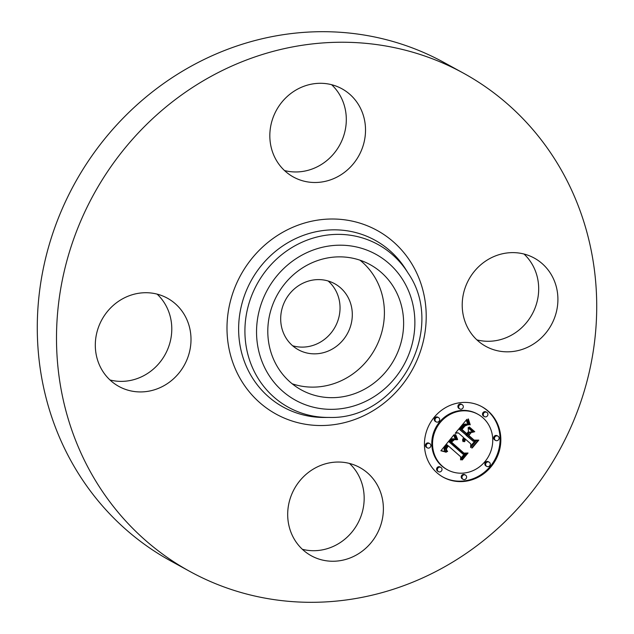 <?xml version="1.0" encoding="UTF-8"?>
<svg xmlns="http://www.w3.org/2000/svg" width="634" height="634" viewBox="0 0 634 634"><rect width="100%" height="100%" fill="white"/><g stroke="black" fill="none" stroke-linecap="round" stroke-linejoin="round"><path stroke-width="0.95" d="M360.017 260.194A71.46 66.808 -61.2 0 1 377.602 343.786A71.46 66.808 -61.2 0 1 292.187 383.792M300.873 350.998A37.683 35.227 -61.2 0 1 298.368 349.754A37.683 35.227 -61.2 0 1 284.92 301.102A37.683 35.227 -61.2 0 1 332.113 282.447A37.683 35.227 -61.2 0 1 334.625 283.691A37.683 35.227 -61.2 0 1 348.074 332.343A37.683 35.227 -61.2 0 1 300.873 350.998M328.127 280.981A37.683 35.227 -61.2 0 1 335.117 326.938A37.683 35.227 -61.2 0 1 292.599 345.736M189.875 571.448L170.657 560.9A284.222 265.701 -61.2 0 1 69.209 193.901A284.222 265.701 -61.2 0 1 425.208 53.193A284.222 265.701 -61.2 0 1 444.125 62.552L463.343 73.1A284.222 265.701 -61.2 0 1 564.791 440.099A284.222 265.701 -61.2 0 1 208.792 580.807A284.222 265.701 -61.2 0 1 189.875 571.448A284.222 265.701 -61.2 0 1 88.427 204.449A284.222 265.701 -61.2 0 1 444.418 63.741A284.222 265.701 -61.2 0 1 463.343 73.1M524.009 254.028A50.348 47.067 -61.2 0 1 533.899 310.747A50.348 47.067 -61.2 0 1 476.895 339.879M349.485 463.446A50.348 47.067 -61.2 0 1 357.584 523.747A50.348 47.067 -61.2 0 1 302.378 549.298M157.105 294.121A50.348 47.067 -61.2 0 1 166.996 350.848A50.348 47.067 -61.2 0 1 109.991 379.972M331.622 84.702A50.348 47.067 -61.2 0 1 339.729 144.996A50.348 47.067 -61.2 0 1 284.515 170.554M274.601 300.199A71.46 66.808 -61.2 0 1 370.09 264.616A71.46 66.808 -61.2 0 1 396.821 354.327A71.46 66.808 -61.2 0 1 301.332 389.918A71.46 66.808 -61.2 0 1 274.601 300.199M338.548 87.104A50.348 47.067 -61.2 0 1 341.9 88.76A50.348 47.067 -61.2 0 1 359.866 153.769A50.348 47.067 -61.2 0 1 296.807 178.693A50.348 47.067 -61.2 0 1 293.455 177.037A50.348 47.067 -61.2 0 1 275.481 112.028A50.348 47.067 -61.2 0 1 338.548 87.104M100.101 323.253A50.348 47.067 -61.2 0 1 167.376 298.178A50.348 47.067 -61.2 0 1 186.214 361.388A50.348 47.067 -61.2 0 1 118.93 386.463A50.348 47.067 -61.2 0 1 100.101 323.253M314.67 557.444A50.348 47.067 -61.2 0 1 311.318 555.788A50.348 47.067 -61.2 0 1 293.344 490.771A50.348 47.067 -61.2 0 1 356.411 465.847A50.348 47.067 -61.2 0 1 359.755 467.504A50.348 47.067 -61.2 0 1 377.729 532.52A50.348 47.067 -61.2 0 1 314.67 557.444M467.004 283.152A50.348 47.067 -61.2 0 1 534.28 258.086A50.348 47.067 -61.2 0 1 553.117 321.295A50.348 47.067 -61.2 0 1 485.834 346.362A50.348 47.067 -61.2 0 1 467.004 283.152M488.307 411.204A40.196 37.58 -61.2 0 1 493.426 463.605A40.196 37.58 -61.2 0 1 443.301 477.244A40.196 37.58 -61.2 0 1 436.977 472.805A40.196 37.58 -61.2 0 1 431.857 420.397A40.196 37.58 -61.2 0 1 481.983 406.766A40.196 37.58 -61.2 0 1 488.307 411.204M482.862 417.735A31.668 29.608 -61.2 0 1 486.896 459.024A31.668 29.608 -61.2 0 1 447.406 469.77A31.668 29.608 -61.2 0 1 442.421 466.267A31.668 29.608 -61.2 0 1 438.387 424.978A31.668 29.608 -61.2 0 1 477.877 414.24A31.668 29.608 -61.2 0 1 482.862 417.735M454.277 434.797L456.306 439.79L452.842 439.283L449.736 442.199L463.002 454.158L465.673 453.754L460.546 459.904L460.672 456.749L448.373 445.924L446.518 448.626L446.534 449.91L447.604 451.519L447.057 451.59L445.987 449.046L447.921 445.789L447.445 445.108L444.894 448.872L445.084 450.505L446.328 452.201L440.876 450.774L454.071 434.686M455.751 434.773L457.653 439.513L457.249 439.766L455.307 434.528M454.309 439.782L451.519 442.16L463.937 453.112L468.043 453.017L462.313 459.896L461.718 459.912L467.092 453.469L463.7 453.603L450.814 442.263L453.009 439.933L454.602 439.671L453.999 439.608M466.862 419.336L468.732 424.804L464.579 424.883L459.999 429.701L465.784 434.797L466.473 433.973L461.362 429.48L464.46 425.905L467.29 424.986L464.952 426.008L461.98 429.432L466.751 433.632L468.447 431.603L468.154 427.609L473.329 432.174L469.398 432.626L466.83 435.709L473.059 441.193L476.102 440.884L470.594 447.493L470.816 443.887L465.499 439.204L464.698 441.652L464.231 441.684L465.166 438.91L464.579 438.403L463.082 441.692L462.646 439.631L463.541 437.484L458.327 432.895L455.22 433.307L466.862 419.336M468.566 419.708L470.23 424.732L469.826 424.859L468.463 421.697L468.058 419.034L468.471 418.979L468.566 419.708L468.09 419.446M474.747 431.714L474.264 431.897L468.922 427.197L469.406 427.007L474.747 431.714L473.709 431.405M468.827 435.463L474.121 440.123L478.789 440.123L472.298 447.921L471.68 447.961L477.83 440.582L473.986 440.59L468.217 435.51L471.125 432.705L468.827 435.463L468.431 435.249M438.902 417.877A2.433 2.274 -61.2 0 1 436.176 421.879A2.433 2.274 -61.2 0 1 435.487 418.432A2.433 2.274 -61.2 0 1 438.902 417.877M487.142 412.607A2.433 2.274 -61.2 0 1 484.416 416.609A2.433 2.274 -61.2 0 1 483.718 413.162A2.433 2.274 -61.2 0 1 487.142 412.607M462.535 404.928A2.433 2.274 -61.2 0 1 459.809 408.93A2.433 2.274 -61.2 0 1 459.119 405.483A2.433 2.274 -61.2 0 1 462.535 404.928M489.488 462.4A2.433 2.274 -61.2 0 1 486.761 466.402A2.433 2.274 -61.2 0 1 486.072 462.955A2.433 2.274 -61.2 0 1 489.488 462.4M498.308 436.406A2.433 2.274 -61.2 0 1 495.574 440.408A2.433 2.274 -61.2 0 1 494.885 436.969A2.433 2.274 -61.2 0 1 498.308 436.406M438.142 471.403A2.433 2.274 -61.2 0 1 440.868 467.401A2.433 2.274 -61.2 0 1 441.565 470.848A2.433 2.274 -61.2 0 1 438.142 471.403M426.975 447.596A2.433 2.274 -61.2 0 1 429.709 443.594A2.433 2.274 -61.2 0 1 430.399 447.041A2.433 2.274 -61.2 0 1 426.975 447.596M462.749 479.082A2.433 2.274 -61.2 0 1 465.475 475.08A2.433 2.274 -61.2 0 1 466.164 478.519A2.433 2.274 -61.2 0 1 462.749 479.082M458.327 432.895L455.703 432.721M464.579 438.403L463.826 437.983L462.63 440.154M474.89 441.002L470.682 446.059M468.169 427.879L472.576 431.754L468.637 432.206L466.069 435.289L473.059 441.193M461.52 429.281L466.751 433.632M466.315 419.993L467.971 424.392L463.826 424.471L459.246 429.281L465.784 434.797M463.335 441.43L462.844 441.161M463.335 441.098L462.717 440.765M463.359 440.773L462.654 440.384M463.406 440.464L462.654 440.044M463.486 440.154L462.725 439.742M463.581 439.861L462.82 439.441M463.708 439.576L462.947 439.164M463.85 439.299L463.097 438.886M464.025 439.037L463.264 438.617M464.223 438.783L463.462 438.363M464.397 438.585L463.644 438.173M464.698 441.652L464.215 441.383M464.698 441.375L464.223 441.113M464.714 441.106L464.246 440.852M464.746 440.836L464.294 440.59M464.793 440.582L464.365 440.345M464.865 440.337L464.445 440.107M464.952 440.091L464.548 439.869M465.063 439.861L464.667 439.639M465.19 439.631L464.793 439.417M465.499 439.204L465.102 438.99M466.83 435.709L466.069 435.289M469.398 432.626L468.637 432.206M473.329 432.174L472.576 431.754M461.98 429.432L461.576 429.21M462.234 429.083L461.837 428.869M463.882 427.062L463.486 426.848M459.999 429.701L459.246 429.281M460.427 429.21L459.674 428.798M461.528 427.918L460.767 427.506M462.154 427.142L461.394 426.722M462.495 426.745L461.734 426.325M462.82 426.381L462.067 425.969M463.137 426.048L462.384 425.636M463.446 425.755L462.693 425.335M463.747 425.485L462.986 425.073M464.033 425.255L463.28 424.835M464.318 425.057L463.557 424.637M464.579 424.883L463.826 424.471M464.841 424.748L464.08 424.336M465.087 424.645L464.334 424.233M465.348 424.574L464.587 424.154M465.625 424.518L464.865 424.098M465.927 424.479L465.174 424.067M466.259 424.463L465.499 424.051M466.608 424.471L465.847 424.059M466.989 424.495L466.228 424.083M467.385 424.542L466.624 424.13M467.813 424.614L467.052 424.194M468.257 424.701L467.496 424.281M468.732 424.804L467.971 424.392M467.995 423.266L467.242 422.846M467.884 423.005L467.123 422.585M467.773 422.751L467.02 422.339M467.678 422.521L466.925 422.109M467.527 422.109L466.767 421.697M467.409 421.745L466.648 421.333M467.29 421.333L466.529 420.913M467.226 421.095L466.473 420.683M467.171 420.849L466.41 420.429M467.107 420.58L466.355 420.16M447.445 445.108L446.685 444.688L444.212 448.167L444.22 449.815L445.575 451.78L441.042 450.568M446.281 450.433L446.756 451.21M464.413 453.944L460.601 458.517M453.746 435.082L455.545 439.378L451.852 438.95L448.975 441.787L463.002 454.158M441.486 450.909L440.987 450.639M442.088 451.051L441.327 450.631M442.667 451.194L441.906 450.774M443.221 451.345L442.469 450.925M443.768 451.495L443.007 451.083M444.291 451.662L443.531 451.242M444.791 451.828L444.038 451.408M445.282 452.002L444.521 451.582M445.75 452.177L444.989 451.765M446.328 452.201L445.575 451.78M446.051 451.915L445.29 451.495M445.797 451.63L445.036 451.21M445.575 451.345L444.814 450.925M445.385 451.059L444.624 450.647M445.219 450.782L444.458 450.37M445.084 450.505L444.331 450.092M444.981 450.235L444.22 449.815M444.909 449.958L444.149 449.546M444.862 449.688L444.101 449.276M444.846 449.419L444.085 449.007M444.854 449.149L444.101 448.729M444.894 448.872L444.141 448.452M444.965 448.579L444.212 448.167M445.068 448.286L444.307 447.866M445.195 447.984L444.442 447.564M445.353 447.667L444.6 447.255M445.544 447.35L444.783 446.938M445.757 447.025L445.005 446.605M446.003 446.685L445.25 446.273M446.281 446.344L445.52 445.932M446.494 446.098L445.734 445.678M446.716 445.853L445.956 445.433M446.946 445.599L446.185 445.187M447.192 445.353L446.431 444.933M447.604 451.519L446.843 451.107M447.382 451.281L446.621 450.861M447.184 451.043L446.423 450.623M447.002 450.806L446.265 450.402M446.851 450.576L446.178 450.211M446.724 450.354L446.106 450.013M446.534 449.91L446.011 449.625M446.431 449.482L445.987 449.244M446.431 449.07L446.011 448.84M448.373 445.924L447.802 445.607M449.736 442.199L448.975 441.787M449.918 441.938L449.157 441.526M450.108 441.684L449.347 441.272M450.299 441.438L449.538 441.018M450.497 441.185L449.736 440.773M450.695 440.947L449.934 440.527M450.94 440.662L450.18 440.242M451.186 440.4L450.425 439.988M451.424 440.17L450.671 439.75M451.67 439.956L450.909 439.544M451.907 439.774L451.146 439.354M452.145 439.616L451.384 439.196M452.375 439.481L451.622 439.061M452.613 439.37L451.852 438.95M452.842 439.283L452.082 438.871M453.072 439.219L452.311 438.807M453.31 439.188L452.549 438.768M453.556 439.172L452.795 438.752M453.809 439.18L453.056 438.76M454.079 439.204L453.326 438.791M454.364 439.251L453.603 438.839M454.657 439.322L453.896 438.91M454.966 439.417L454.206 439.005M455.283 439.536L454.523 439.116M455.608 439.671L454.855 439.259M455.949 439.83L455.196 439.417M456.306 439.79L455.545 439.378M456.139 439.505L455.378 439.093M455.981 439.227L455.228 438.807M455.838 438.95L455.077 438.53M455.695 438.68L454.943 438.26M455.569 438.411L454.808 437.999M455.45 438.157L454.689 437.737M455.339 437.904L454.578 437.484M455.236 437.658L454.475 437.238M455.141 437.412L454.38 437M455.054 437.175L454.301 436.763M469.208 427.086L473.986 431.294M457.653 439.513L456.9 439.1M457.336 438.879L456.583 438.466M457.043 438.268L456.298 437.864M456.773 437.69L456.044 437.286M456.535 437.135L455.822 436.747M456.321 436.604L455.632 436.232M456.139 436.105L455.481 435.748M455.981 435.637L455.355 435.296M455.854 435.193L455.267 434.869M470.23 424.732L469.485 424.32M469.976 424.312L469.271 423.916M469.746 423.853L469.065 423.48M469.525 423.369L468.867 423.005M469.326 422.846L468.692 422.498M469.136 422.284L468.526 421.951M468.97 421.689L468.383 421.372M468.819 421.063L468.264 420.762M468.684 420.405L468.169 420.12M465.839 453.072L463.216 453.175M451.036 441.985L463.937 453.112M467.092 453.469L466.355 453.056M462.313 459.896L461.917 459.682M451.519 442.16L451.091 441.922M451.662 441.946L451.257 441.724M451.812 441.739L451.416 441.526M451.971 441.549L451.574 441.335M452.201 441.28L451.804 441.066M452.446 441.034L452.042 440.812M452.692 440.804L452.272 440.567M452.945 440.582L452.51 440.345M453.207 440.392L452.739 440.139M453.469 440.21L452.993 439.948M453.746 440.051L453.262 439.782M454.023 439.909L453.587 439.663M477.83 440.582L473.519 440.17M468.375 435.312L474.121 440.123M472.298 447.921L471.902 447.699M442.928 477.03A40.196 37.58 118.8 0 0 492.792 463.002A40.196 37.58 118.8 0 0 487.546 410.784A40.196 37.58 118.8 0 0 481.602 406.56M477.877 414.24L477.117 413.82A31.668 29.608 118.8 0 0 437.634 424.566A31.668 29.608 118.8 0 0 441.66 465.855A31.668 29.608 118.8 0 0 446.645 469.35L447.406 469.77M438.522 417.608L437.761 417.188A2.433 2.274 118.8 0 0 435.035 421.19A2.433 2.274 118.8 0 0 435.415 421.459L436.176 421.879M486.761 412.338L486.001 411.918A2.433 2.274 118.8 0 0 483.274 415.92A2.433 2.274 118.8 0 0 483.655 416.189L484.416 416.609M462.154 404.658L461.394 404.238A2.433 2.274 118.8 0 0 458.667 408.241A2.433 2.274 118.8 0 0 459.048 408.51L459.809 408.93M489.107 462.131L488.346 461.711A2.433 2.274 118.8 0 0 485.62 465.713A2.433 2.274 118.8 0 0 486.001 465.982L486.761 466.402M497.92 436.137L497.167 435.724A2.433 2.274 118.8 0 0 494.433 439.727A2.433 2.274 118.8 0 0 494.821 439.996L495.574 440.408M440.868 467.401L440.115 466.981A2.433 2.274 118.8 0 0 437.381 470.983A2.433 2.274 118.8 0 0 437.769 471.252L438.522 471.672M429.709 443.594L428.949 443.182A2.433 2.274 118.8 0 0 426.222 447.184A2.433 2.274 118.8 0 0 426.603 447.453L427.364 447.866M465.475 475.08L464.714 474.66A2.433 2.274 118.8 0 0 461.988 478.662A2.433 2.274 118.8 0 0 462.368 478.932L463.129 479.352M328.959 417.426L324.767 417.457A95.219 89.014 -61.2 0 1 289.643 410.253A95.219 89.014 -61.2 0 1 247.688 287.59A95.219 89.014 -61.2 0 1 368.584 237.037A95.219 89.014 -61.2 0 1 405.911 269.585L408.13 273.143C447.216 329.537 397.518 420.104 328.959 417.426A92.905 86.85 -61.2 0 1 294.691 410.396A92.905 86.85 -61.2 0 1 253.758 290.705A92.905 86.85 -61.2 0 1 371.706 241.388A92.905 86.85 -61.2 0 1 408.13 273.143M370.05 226.932A104.816 97.985 -61.2 0 1 416.237 361.966A104.816 97.985 -61.2 0 1 283.16 417.608A104.816 97.985 -61.2 0 1 236.973 282.574A104.816 97.985 -61.2 0 1 370.05 226.932M370.24 251.492A83.308 77.879 -61.2 0 1 406.949 358.812A83.308 77.879 -61.2 0 1 301.174 403.042A83.308 77.879 -61.2 0 1 264.473 295.713A83.308 77.879 -61.2 0 1 370.24 251.492M468.574 424.479L467.813 424.067M468.415 424.154L467.654 423.734M468.264 423.845L467.504 423.425M468.122 423.544L467.369 423.132M467.044 420.294L466.37 419.922M466.989 419.993L466.521 419.74"/></g></svg>
